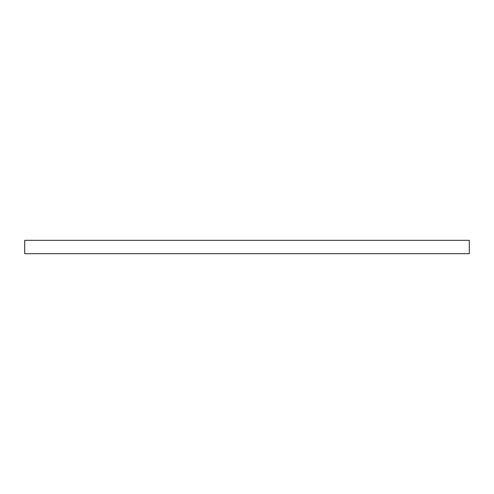<?xml version="1.0" encoding="UTF-8"?>
<svg xmlns="http://www.w3.org/2000/svg" width="494" height="494" viewBox="0 0 494 494"><rect width="100%" height="100%" fill="white"/><g stroke="black" fill="none" stroke-linecap="round" stroke-linejoin="round"><path stroke-width="0.74" d="M469.3 240.331L469.3 253.669L24.7 253.669L24.7 240.331L469.3 240.331"/></g></svg>

